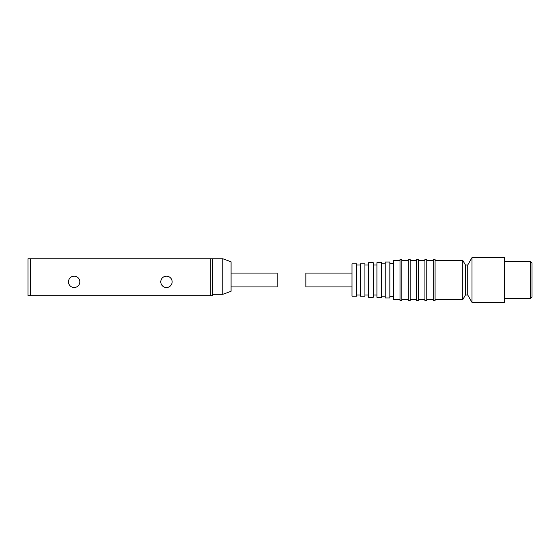 <?xml version="1.0" encoding="UTF-8"?>
<svg xmlns="http://www.w3.org/2000/svg" width="560" height="560" viewBox="0 0 560 560"><rect width="100%" height="100%" fill="white"/><g stroke="black" fill="none" stroke-linecap="round" stroke-linejoin="round"><path stroke-width="0.84" d="M30.31 258.769L28 258.769L28 295.694L30.31 295.694L30.31 258.769L210.308 258.769L210.308 295.694L30.31 295.694M210.308 295.694L212.618 295.694L212.618 258.769L210.308 258.769M74.151 287.518A5.677 5.677 0 0 0 79.065 279.006A5.677 5.677 0 0 0 69.237 279.006A5.677 5.677 0 0 0 74.151 287.518M166.46 287.518A5.677 5.677 0 0 0 171.374 279.006A5.677 5.677 0 0 0 161.546 279.006A5.677 5.677 0 0 0 166.46 287.518M222.817 294.308L222.817 258.769L231.077 261.779L231.077 291.298L222.817 294.308L212.618 294.308M231.077 273.077L277.228 273.077L277.228 286.923L231.077 286.923M472.003 257.614L472.003 302.386L504.308 302.386L504.308 257.614L472.003 257.614L467.733 264.999L467.733 295.001L465.437 295.001L462.77 299.614L435.078 299.614M467.733 264.999L465.437 264.999L465.437 295.001M530.614 298.459L530.614 261.541L532 262.92L532 297.08L530.614 298.459L504.308 298.459M465.437 264.999L462.77 260.386L462.77 299.614M435.078 300.769L435.078 259.231L433.23 259.231L433.23 300.769L435.078 300.769M433.23 299.614L426.769 299.614M426.769 300.769L426.769 259.231L424.921 259.231L424.921 300.769L426.769 300.769M424.921 299.614L418.46 299.614M418.46 300.769L418.46 259.231L416.612 259.231L416.612 300.769L418.46 300.769M416.612 299.614L410.151 299.614M410.151 300.769L410.151 259.231L408.31 259.231L408.31 300.769L410.151 300.769M408.31 299.614L401.849 299.614M401.849 300.769L401.849 259.231L400.001 259.231L400.001 300.769L401.849 300.769M400.001 260.386L393.54 260.386L393.54 299.614L400.001 299.614M393.54 296.618L389.844 296.618M389.844 297.997L389.844 262.003L385.231 262.003L385.231 297.997L389.844 297.997M385.231 296.156L381.535 296.156M381.535 297.311L381.535 262.689L376.922 262.689L376.922 297.311L381.535 297.311M376.922 295.001L373.233 295.001M373.233 297.311L373.233 262.689L368.613 262.689L368.613 297.311L373.233 297.311M368.613 295.001L364.924 295.001M364.924 296.156L364.924 263.844L360.311 263.844L360.311 296.156L364.924 296.156M360.311 295.001L356.615 295.001M356.615 296.156L356.615 263.844L352.002 263.844L352.002 296.156L356.615 296.156M352.002 273.077L305.844 273.077L305.844 286.923L352.002 286.923M222.817 258.769L212.618 258.769M467.733 295.001L472.003 302.386M530.614 261.541L504.308 261.541M462.77 260.386L435.078 260.386M433.23 260.386L426.769 260.386M424.921 260.386L418.46 260.386M416.612 260.386L410.151 260.386M408.31 260.386L401.849 260.386M393.54 263.382L389.844 263.382M385.231 263.844L381.535 263.844M376.922 264.999L373.233 264.999M368.613 264.999L364.924 264.999M360.311 264.999L356.615 264.999"/></g></svg>
